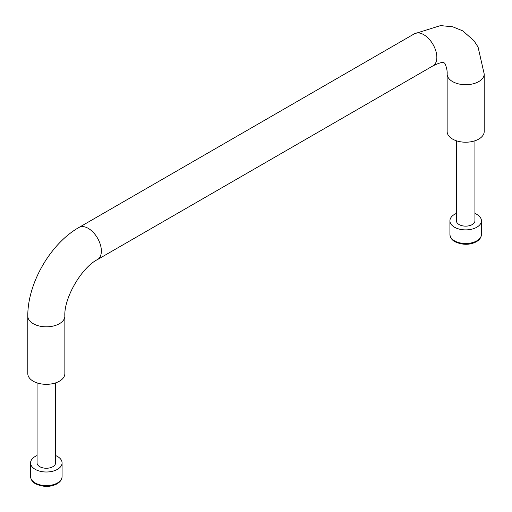 <?xml version="1.0" encoding="UTF-8"?>
<svg xmlns="http://www.w3.org/2000/svg" width="512" height="512" viewBox="0 0 512 512"><rect width="100%" height="100%" fill="white"/><g stroke="black" fill="none" stroke-linecap="round" stroke-linejoin="round"><path stroke-width="0.77" d="M484.205 74.016L484.205 131.52A18.534 10.701 180 0 1 465.67 142.214A18.534 10.701 180 0 1 447.142 131.52L447.142 74.016C447.597 69.024 444.659 62.189 444.333 63.066L443.597 62.726C442.573 61.926 439.04 62.97 433.005 65.856A18.534 10.701 60 0 0 433.005 44.454A18.534 10.701 60 0 0 414.47 33.754L440.531 25.6L452.678 26.79L462.758 30.874L473.958 40.691L478.067 47.046L484.205 74.016A18.534 10.701 180 0 1 465.67 84.717A18.534 10.701 180 0 1 447.142 74.016M27.795 373.626A18.534 10.701 0 0 0 46.33 384.326A18.534 10.701 0 0 0 64.858 373.626L64.858 316.122A18.534 10.701 0 0 1 46.33 326.822A18.534 10.701 0 0 1 27.795 316.122L27.795 373.626M474.938 140.787L474.938 220.794A9.267 5.35 180 0 1 469.216 225.741A9.267 5.35 180 0 1 459.123 224.576A9.267 5.35 180 0 1 456.41 220.794L456.41 140.787M474.938 213.44A15.75 9.094 180 0 1 481.427 220.794A15.75 9.094 180 0 1 471.699 229.197A15.75 9.094 180 0 1 454.534 227.226A15.75 9.094 180 0 1 449.92 220.794A15.75 9.094 180 0 1 456.41 213.44M55.59 382.893L55.59 462.906A9.267 5.35 180 0 1 49.875 467.846A9.267 5.35 180 0 1 39.776 466.688A9.267 5.35 180 0 1 37.062 462.906L37.062 382.893M55.59 455.546A15.75 9.094 180 0 1 62.08 462.906A15.75 9.094 180 0 1 52.358 471.309A15.75 9.094 180 0 1 35.187 469.331A15.75 9.094 180 0 1 30.573 462.906A15.75 9.094 180 0 1 37.062 455.546M414.47 33.754L78.995 227.443A18.534 10.701 60 0 1 97.53 238.144A18.534 10.701 60 0 1 97.53 259.539L433.005 65.856M454.534 240.845A15.75 9.094 180 0 1 449.92 234.413C450.208 237.626 451.872 240.051 454.918 241.696C462.253 245.018 469.19 245.146 475.731 242.074C479.411 240.134 481.312 237.581 481.427 234.413A15.75 9.094 180 0 1 471.699 242.816A15.75 9.094 180 0 1 454.534 240.845M35.187 482.95A15.75 9.094 180 0 1 30.573 476.525C30.861 479.731 32.525 482.157 35.571 483.802C42.912 487.123 49.843 487.251 56.384 484.179C60.064 482.24 61.965 479.686 62.08 476.525A15.75 9.094 180 0 1 52.358 484.922A15.75 9.094 180 0 1 35.187 482.95M78.995 227.443C50.483 243.565 27.501 283.373 27.795 316.122M97.53 259.539C81.491 267.565 63.789 298.221 64.858 316.122M481.427 234.413L481.427 220.794M449.92 234.413L449.92 220.794M62.08 476.525L62.08 462.906M30.573 476.525L30.573 462.906"/></g></svg>
